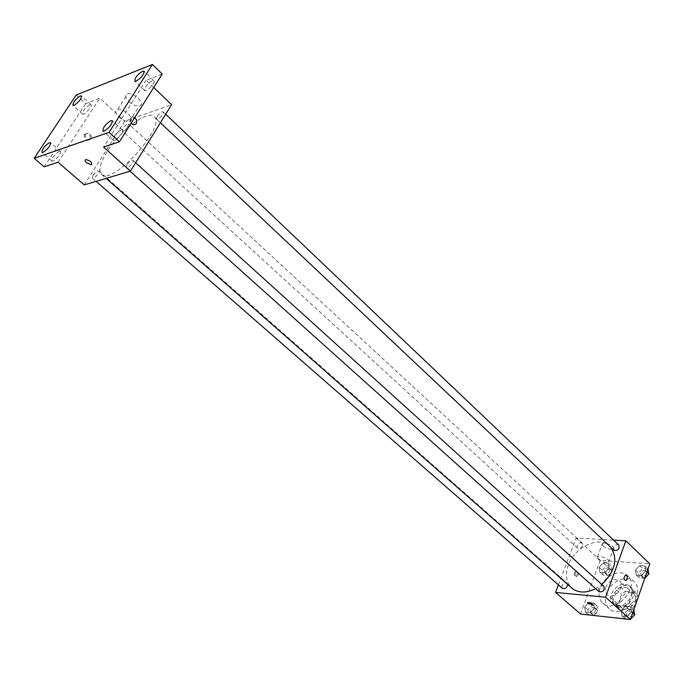 <?xml version="1.0" encoding="UTF-8"?>
<svg xmlns="http://www.w3.org/2000/svg" width="684" height="684" viewBox="0 0 684 684"><rect width="100%" height="100%" fill="white"/><g stroke="black" fill="none" stroke-linecap="round" stroke-linejoin="round"><path stroke-width="0.51" stroke-dasharray="3.42 2.56" d="M605.887 586.992C604.853 590.155 605.272 592.669 607.144 594.533C613.326 600.74 626.339 586.453 619.584 580.87C614.223 578.091 609.658 580.126 605.887 586.992M620.174 599.936C619.174 603.074 619.61 605.571 621.491 607.443C627.707 613.676 640.557 599.56 633.777 593.951C628.416 591.13 623.876 593.131 620.174 599.936M625.475 591.378L635.906 592.327L637.685 595.696L633.683 607.204L629.725 610.051L619.268 608.974L617.549 605.571L621.568 594.199L625.475 591.378L620.781 587.069L631.221 587.992L635.906 592.327M629.725 610.051L624.979 605.759L614.514 604.707L619.268 608.974M617.549 605.571L612.804 601.304L616.865 589.907L621.568 594.199M612.804 601.304L614.514 604.707M624.979 605.759L628.955 602.895L633.683 607.204M631.221 587.992L632.991 591.369L628.955 602.895M620.781 587.069L616.865 589.907M619.003 607.289L614.728 605.468C605.554 597.97 622.859 578.972 631.178 587.402C638.232 593.071 628.63 608.828 619.003 607.289M617.413 605.862C627.04 607.392 636.659 591.617 629.613 585.957C622.457 582.204 616.395 584.888 611.419 593.994C610.051 598.201 610.624 601.544 613.138 604.04L617.413 605.862M632.991 591.369L637.685 595.696M606.528 593.532C604.468 599.868 605.331 604.913 609.136 608.666C621.508 621.012 647.295 592.703 633.846 581.537C626.715 574.244 610.41 581.52 606.528 593.532M600.15 587.787C598.055 594.139 598.91 599.193 602.698 602.946C615.044 615.267 640.968 586.804 627.544 575.663C620.431 568.378 604.083 575.74 600.15 587.787M631.443 611.872L627.117 616.54L621.953 615.985L621.106 610.795L625.398 606.161L630.562 606.682L631.443 611.872L627.117 616.54L621.953 615.985L621.106 610.795L625.398 606.161L630.562 606.682L631.443 611.872L632.7 613.009M645.696 570.918L641.438 575.526L636.291 575.116L635.419 570.14L639.643 565.574L644.781 565.942L645.696 570.918L641.438 575.526L636.291 575.116L635.419 570.14L639.643 565.574L644.781 565.942L645.696 570.918L646.927 572.089M580.554 614.044L600.21 560.307L649.8 563.813M594.499 608.016L590.292 612.565L585.376 612.035L584.683 606.99L588.864 602.467L593.772 602.963L594.499 608.016L590.292 612.565L585.376 612.035L584.683 606.99L588.864 602.467L593.772 602.963L594.499 608.016L597.739 610.863L593.541 615.403L588.633 614.865L587.924 609.82L592.096 605.314L597.004 605.819L597.739 610.863M608.922 568.13L604.767 572.619L599.877 572.234L599.141 567.395L603.262 562.932L608.153 563.291L608.922 568.13L604.767 572.619L599.877 572.234L599.141 567.395L603.262 562.932L608.153 563.291L608.922 568.13L612.077 571.046L607.939 575.526L603.049 575.133L602.305 570.294L606.417 565.848L611.299 566.207L612.077 571.046M610.812 547.285L609.897 546.336C599.295 535.41 574.534 546.875 568.31 565.129C564.967 574.816 566.147 582.477 571.858 588.103M595.678 588.65L601.852 584.495M558.392 584.846L576.065 538.009L613.599 540.112M618.892 545.148C616.831 544.071 615.053 544.866 613.565 547.533L613.984 550.278M603.904 586.35C601.834 585.299 600.073 586.102 598.611 588.762L599.09 591.711M567.66 584.41L566.993 583.042C565.052 582.084 563.377 582.879 561.957 585.444L562.402 588.343M582.511 545.627C581.075 548.192 579.382 548.978 577.441 548.004C576.689 544.182 578.254 542.489 582.127 542.925L582.511 545.627M576.065 538.009L600.21 560.307M602.886 545.969C606.811 548.773 610.299 549.756 613.368 548.919C616.421 547.097 604.853 541.531 602.33 543.609L602.886 545.969M574.406 572.551C573.902 575.013 574.449 576.33 576.031 576.501C578.066 574.15 577.937 572.38 575.646 571.183L574.406 572.551M575.62 572.653C575.116 575.116 575.663 576.432 577.245 576.603C579.28 574.252 579.151 572.474 576.86 571.277L575.62 572.653M598.047 559.17C601.997 561.957 605.502 562.958 608.563 562.171C611.599 560.418 599.979 554.835 597.474 556.844L598.047 559.17M587.607 602.664L587.753 602.484C590.147 602.416 591.84 603.134 592.831 604.665M106.995 151.908C100.069 163.143 98.231 170.615 101.48 174.334C111.851 186.57 167.195 125.805 154.037 116.613C147.855 109.585 119.905 130.832 106.995 151.908M127.985 126.489C125.634 129.661 123.718 131.123 122.239 130.875C122.975 127.258 125.112 124.924 128.643 123.881L127.985 126.489M126.95 164.904L126.275 167.802C127.686 169.401 134.739 161.604 133.004 160.364C131.405 160.056 129.387 161.561 126.95 164.904M93.084 175.275L92.374 178.122C93.699 179.593 100.445 172.017 98.812 170.897C97.333 170.632 95.427 172.086 93.084 175.275M157.149 116.4L156.525 119.059C157.833 120.632 164.861 113.091 163.22 111.868C161.621 111.569 159.594 113.082 157.149 116.4M84.269 184.902L124.736 121.205L171.607 104.678M76.189 94.999L85.662 103.643L99.796 98.18L124.736 121.205M153.729 87.509L146.162 80.25L162.245 74.034M128.9 101.617C132.645 104.84 136.125 106.285 139.339 105.943C146.367 104.849 134.329 92.101 127.763 93.768C124.719 94.973 125.095 97.581 128.9 101.617M146.162 80.25L103.6 147.043M131.131 123.265L130.251 118.785C131.234 116.827 132.739 116.4 134.765 117.511C132.739 116.4 131.234 116.827 130.251 118.785L131.131 123.265M58.037 162.219L99.796 98.18M84.457 134.466L84.158 135.064C84.645 140.477 86.714 141.768 90.365 138.938C90.203 133.927 88.236 132.431 84.457 134.466M85.56 134.073L85.261 134.671C85.748 140.092 87.826 141.383 91.476 138.553C91.314 133.534 89.339 132.038 85.56 134.073M118.999 117.109C122.787 120.333 126.292 121.786 129.498 121.478C136.526 120.469 124.317 107.773 117.759 109.363C114.732 110.517 115.143 113.099 118.999 117.109M121.102 129.977C115.835 133.303 113.202 136.723 113.193 140.237C115.006 142.34 124.762 131.627 122.496 130.028L121.102 129.977M152.387 80.661C147.265 83.952 144.683 87.244 144.649 90.536C146.325 92.605 156.02 82.242 153.891 80.661L152.387 80.661M59.311 151.284C54.464 154.447 51.975 157.679 51.856 160.971C53.463 162.783 62.458 152.643 60.431 151.309L59.311 151.284M89.818 104.678C85.081 107.807 82.644 110.928 82.507 114.031C84.012 115.818 92.956 105.994 91.032 104.669L89.818 104.678M44.169 166.836L85.662 103.643M604.459 570.456L604.887 573.158C608.751 573.645 610.273 571.995 609.47 568.19C607.529 567.19 605.853 567.942 604.459 570.456M604.767 572.619L607.939 575.526M599.877 572.234L603.049 575.133M599.141 567.395L602.305 570.294M603.262 562.932L606.417 565.848M608.153 563.291L611.299 566.207M606.033 571.901L606.469 574.603C610.325 575.099 611.847 573.44 611.043 569.644C609.093 568.635 607.426 569.387 606.033 571.901M644.764 578.305L639.446 578.074L638.557 573.106L642.78 568.549L647.953 569.131M640.831 573.278L641.284 576.014C645.303 576.629 646.902 574.962 646.089 571.003C644.02 569.909 642.267 570.661 640.831 573.278M641.438 575.526L644.584 578.493M636.291 575.116L639.446 578.074M635.419 570.14L638.557 573.106M639.643 565.574L642.78 568.549M644.781 565.942L647.91 568.926M648.27 574.509L647.645 572.491C645.585 571.388 643.832 572.149 642.396 574.757L642.857 577.493L645.063 577.98M590.095 610.051L590.574 612.941C594.524 613.36 596.02 611.624 595.071 607.751C593.114 606.768 591.455 607.537 590.095 610.051M590.292 612.565L593.541 615.403M585.376 612.035L588.633 614.865M584.683 606.99L587.924 609.82M588.864 602.467L592.096 605.314M593.772 602.963L597.004 605.819M591.703 611.462L592.199 614.352C596.14 614.771 597.636 613.044 596.679 609.17C594.729 608.187 593.071 608.948 591.703 611.462M630.528 619.251L625.185 618.875L624.338 613.685L628.613 609.068L633.811 609.803M626.612 613.933L627.143 616.857C631.255 617.404 632.82 615.66 631.836 611.624C629.767 610.547 628.023 611.316 626.612 613.933M627.117 616.54L630.357 619.439M621.953 615.985L625.185 618.875M621.106 610.795L624.338 613.685M625.398 606.161L628.613 609.068M630.562 606.682L633.777 609.598M634.119 615.369L633.444 613.078C631.366 611.992 629.631 612.761 628.22 615.378L628.75 618.302L630.973 618.772M633.777 593.951L619.584 580.87M621.491 607.443L607.144 594.533M613.138 604.04L614.728 605.468M629.613 585.957L631.178 587.402M602.698 602.946L609.136 608.666M627.544 575.663L633.846 581.537M576.86 571.277L575.646 571.183M577.245 576.603L576.031 576.501M608.563 562.171L613.368 548.919M597.474 556.844L602.33 543.609M101.48 174.334L106.088 178.387M154.037 116.613L609.897 546.336M582.127 542.925L128.643 123.881M577.441 548.004L122.239 130.875M126.275 167.802L130.088 171.214M133.004 160.364L135.629 162.741M92.374 178.122L96.093 181.371M98.812 170.897L566.993 583.042M156.525 119.059L160.415 122.735M163.22 111.868L165.69 114.219M85.261 134.671L84.158 135.064M91.476 138.553L90.365 138.938M129.498 121.478L139.339 105.943M117.759 109.363L127.763 93.768M122.496 130.028L112.27 120.649M113.193 140.237L102.916 130.918M60.431 151.309L50.522 142.665M51.856 160.971L41.895 152.378M91.032 104.669L81.49 95.931M82.507 114.031L72.914 105.345M153.891 80.661L144.067 71.187M144.649 90.536L134.774 81.122M604.887 573.158L606.469 574.603M609.47 568.19L611.043 569.644M641.284 576.014L642.857 577.493M646.089 571.003L647.645 572.491M590.574 612.941L592.199 614.352M595.071 607.751L596.679 609.17M627.143 616.857L628.75 618.302M631.836 611.624L633.444 613.078"/><path stroke-width="1.03" d="M613.599 540.112L625.834 540.805L649.8 563.813L630.434 619.516L580.554 614.044L555.536 592.412L558.392 584.846M625.834 540.805L605.571 597.217L630.434 619.516M605.571 597.217L555.536 592.412M592.831 604.665L588.035 603.442L587.753 602.493C590.583 602.544 592.224 603.322 592.677 604.836L588.035 603.442L587.607 602.664M106.088 178.387L571.858 588.103C578.16 593.122 586.102 593.302 595.678 588.65M601.852 584.495C615.207 571.217 618.199 558.811 610.812 547.285M160.415 122.735L613.984 550.278C618.011 550.834 619.653 549.124 618.892 545.148L165.69 114.219M130.088 171.214L599.09 591.711C603.22 592.199 604.827 590.412 603.904 586.35L135.629 162.741M96.093 181.371L562.402 588.343C565.198 589.206 566.951 587.889 567.66 584.41M627.117 579.228L625.886 580.656C623.62 579.433 623.492 577.595 625.484 575.159C627.066 575.312 627.613 576.672 627.117 579.228L625.877 580.656C623.62 579.425 623.483 577.595 625.484 575.159C627.066 575.312 627.604 576.672 627.117 579.228M130.439 171.111L84.269 184.902L58.037 162.219L44.169 166.836L34.2 158.312L76.189 94.999L152.429 64.484L162.245 74.034L119.435 141.776L103.6 147.043L130.439 171.111L171.607 104.678L153.729 87.509M152.429 64.484L109.072 132.363L119.435 141.776M109.072 132.363L34.2 158.312M86.637 162.843C84.867 161.099 84.636 160.013 85.953 159.569C90.698 160.86 92.494 162.604 91.323 164.818L86.637 162.843C84.867 161.099 84.645 160.005 85.953 159.569C90.707 160.851 92.494 162.604 91.323 164.81L86.637 162.835M136.304 123.496C134.799 125.266 133.072 125.189 131.131 123.265C133.072 125.189 134.791 125.266 136.304 123.505L136.304 123.505M134.765 117.511L136.586 119.965L136.595 122.915L136.586 119.965L134.765 117.511M136.227 81.114L134.774 81.122C134.851 77.856 137.458 74.547 142.58 71.204L144.067 71.187C143.973 74.47 141.357 77.779 136.227 81.114M74.094 105.327L72.914 105.345C73.102 102.267 75.556 99.137 80.285 95.957L81.49 95.931C81.293 99.026 78.831 102.155 74.094 105.327M42.972 152.404L41.895 152.378C42.057 149.103 44.571 145.863 49.419 142.657L50.522 142.665C50.342 145.957 47.829 149.197 42.972 152.404M104.267 130.952L102.916 130.918C102.968 127.438 105.627 124.001 110.893 120.623L112.27 120.649C112.202 124.155 109.534 127.592 104.267 130.952M647.953 569.131L648.834 573.902L644.764 578.305M646.927 572.089L648.834 573.902M645.063 577.98L648.27 574.509M633.811 609.803L634.658 614.788L630.528 619.251M632.7 613.009L634.658 614.788M630.973 618.772L634.119 615.369"/></g></svg>

